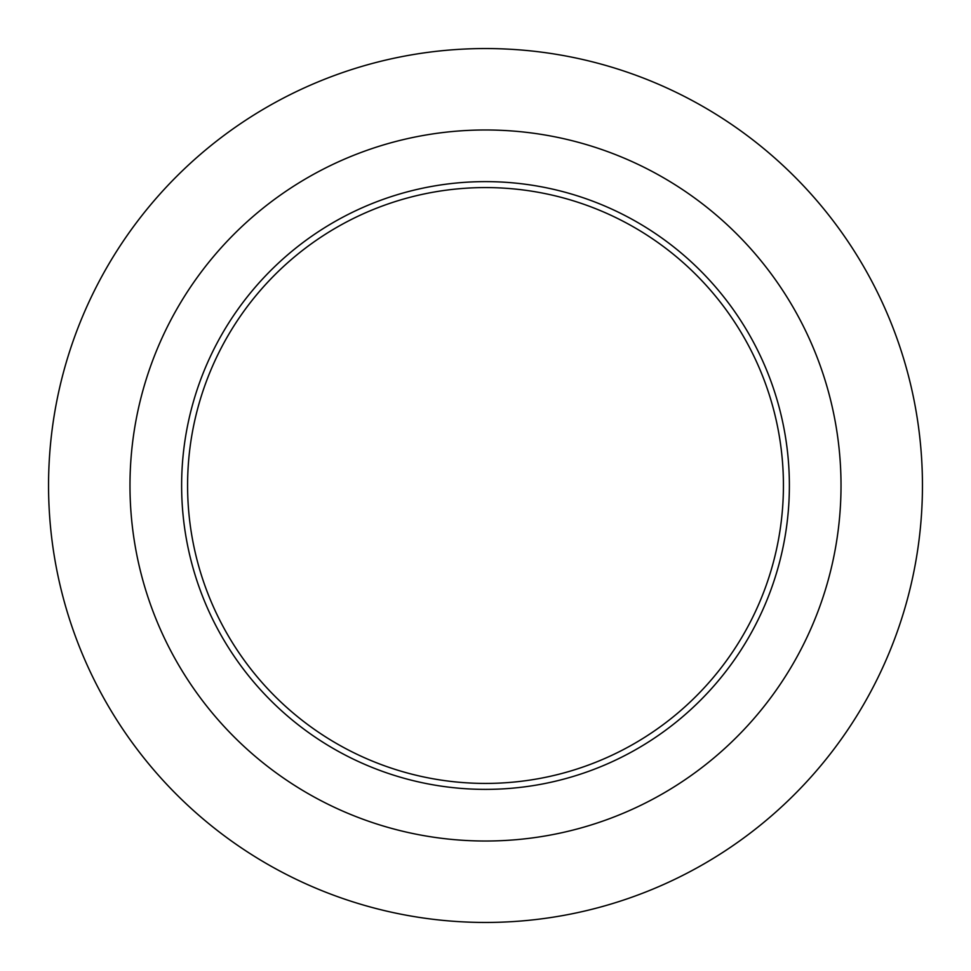 <?xml version="1.0" encoding="UTF-8"?>
<svg xmlns="http://www.w3.org/2000/svg" width="971" height="971" viewBox="0 0 971 971"><rect width="100%" height="100%" fill="white"/><g stroke="black" fill="none" stroke-linecap="round" stroke-linejoin="round"><path stroke-width="1.46" d="M485.5 48.55A436.95 436.95 0 0 1 922.45 485.5A436.95 436.95 0 0 1 485.5 922.45A436.95 436.95 0 0 1 48.55 485.5A436.95 436.95 0 0 1 485.5 48.55M129.98 485.5A355.52 355.52 0 0 0 663.254 793.392A355.52 355.52 0 0 0 663.254 177.608A355.52 355.52 0 0 0 129.98 485.5M181.626 485.5A303.874 303.874 0 0 0 637.437 748.665A303.874 303.874 0 0 0 637.437 222.335A303.874 303.874 0 0 0 181.626 485.5M187.585 485.5A297.915 297.915 0 0 1 634.464 227.493A297.915 297.915 0 0 1 634.464 743.507A297.915 297.915 0 0 1 187.585 485.5"/></g></svg>
